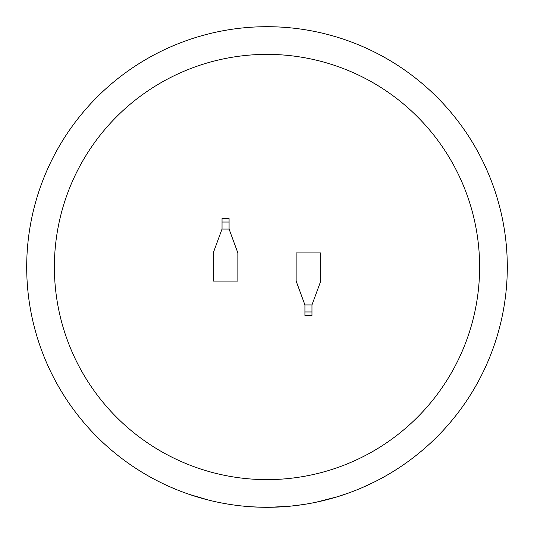 <?xml version="1.0" encoding="UTF-8"?>
<svg xmlns="http://www.w3.org/2000/svg" width="534" height="534" viewBox="0 0 534 534"><rect width="100%" height="100%" fill="white"/><g stroke="black" fill="none" stroke-linecap="round" stroke-linejoin="round"><path stroke-width="0.8" d="M267 54.381A212.619 212.619 0 0 0 54.381 267A212.619 212.619 0 0 0 267 479.619A212.619 212.619 0 0 0 479.619 267A212.619 212.619 0 0 0 267 54.381M315.801 502.294L337.455 496.74L350.024 492.502M331.754 498.409L333.97 497.781M310.501 503.328L313.545 502.748M328.25 499.363L330.526 498.749M361.571 487.909L374.608 481.862M268.642 507.293L270.324 507.28M303.112 504.57L290.736 506.125M270.211 507.28L290.783 506.119M267 26.7A240.3 240.3 0 0 1 507.3 267A240.3 240.3 0 0 1 267 507.3A240.3 240.3 0 0 1 26.7 267A240.3 240.3 0 0 1 267 26.7A240.3 240.3 0 0 0 26.7 267A240.3 240.3 0 0 0 267 507.3M311.963 304.927L320.754 281.064L320.754 252.936L296.136 252.936L296.136 281.064L304.927 304.927L304.927 315.474L311.963 315.474L311.963 304.927L304.927 304.927M222.037 229.073L213.246 252.936L213.246 281.064L237.864 281.064L237.864 252.936L229.073 229.073L229.073 218.526L222.037 218.526L222.037 229.073L229.073 229.073M249.612 506.673L260.752 507.22M245.053 506.299L247.402 506.499M223.025 503.242L225.348 503.662M239.265 505.691L241.555 505.952M217.732 502.194L220.762 502.808M170.893 487.242L177.154 489.872M177.555 490.032L182.528 491.961M189.31 494.391L208.841 500.158M222.037 222.037L229.073 222.037M311.963 311.963L304.927 311.963"/></g></svg>
